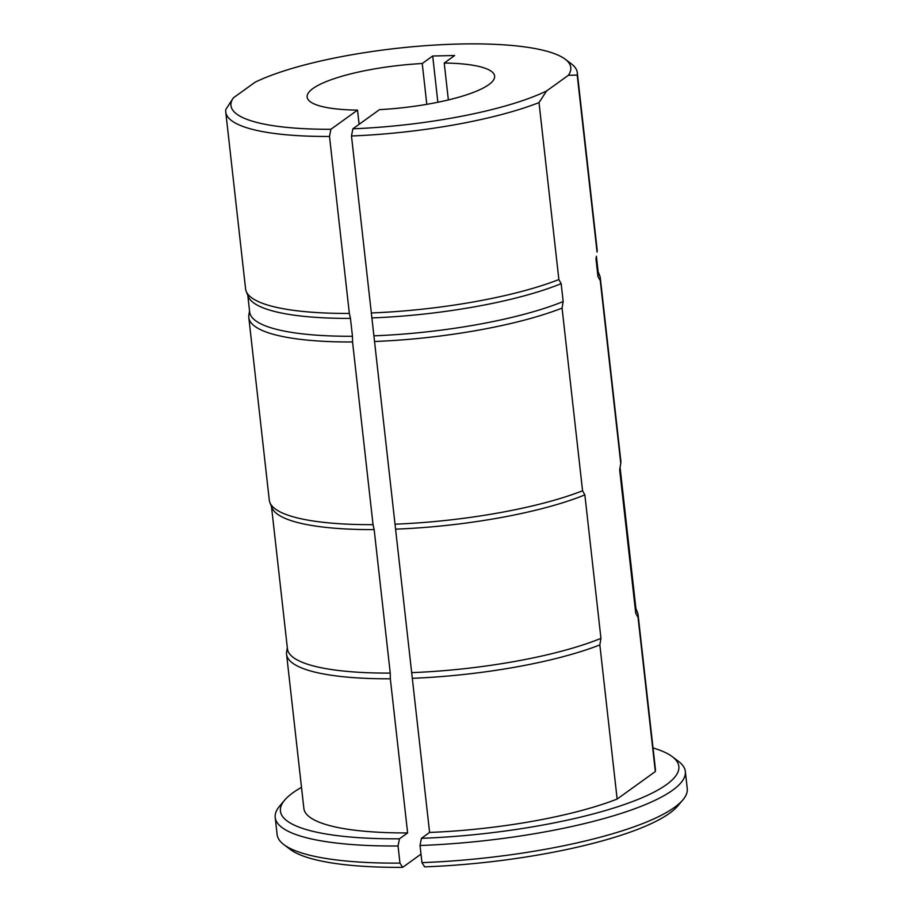 <?xml version="1.0" encoding="UTF-8"?>
<svg xmlns="http://www.w3.org/2000/svg" width="913" height="913" viewBox="0 0 913 913"><rect width="100%" height="100%" fill="white"/><g stroke="black" fill="none" stroke-linecap="round" stroke-linejoin="round"><path stroke-width="1.37" d="M448.363 99.928L444.22 63.043A94.324 21.216 173.6 0 1 494.618 76.064A94.324 21.216 173.6 0 1 379.5 109.64L352.886 128.801A170.971 38.46 -6.4 0 0 546.545 91.003L568.4 75.265A170.971 38.46 -6.4 0 0 565.204 59.208A170.971 38.46 -6.4 0 0 424.842 45.73A170.971 38.46 -6.4 0 0 255.206 82.147L233.34 97.885A170.971 38.46 -6.4 0 0 330.905 129.281L357.519 110.119A94.324 21.216 173.6 0 1 307.133 97.098A94.324 21.216 173.6 0 1 422.24 63.522L426.816 104.333M444.22 63.043L454.674 55.51L432.694 56.001L422.24 63.522M565.204 59.208L571.504 63.978A176.871 39.784 173.6 0 1 577.278 72.572A176.871 39.784 173.6 0 1 577.21 75.094L597.056 252.068A176.871 39.784 173.6 0 1 597.056 252.068A176.871 39.784 173.6 0 0 597.125 249.546L577.278 72.572M595.961 258.619L596.2 257.5A175.399 39.453 173.6 0 1 595.961 258.619L597.958 276.513A175.399 39.453 173.6 0 0 598.266 272.919L596.394 256.245M558.87 279.561L561.164 283.669L563.173 301.552L562.066 308.103A176.871 39.784 173.6 0 1 374.535 341.496L351.482 135.98A176.871 39.784 173.6 0 0 539.012 102.598L558.87 279.561A176.871 39.784 173.6 0 1 371.329 312.954M563.173 301.552A175.399 39.453 173.6 0 1 374.444 335.801M598.129 271.709L599.715 275.68A176.871 39.784 173.6 0 1 600.332 278.088A176.871 39.784 173.6 0 1 600.263 280.611L597.958 276.513M600.332 278.088L620.817 460.768A176.871 39.784 173.6 0 1 620.76 463.245A176.871 39.784 173.6 0 1 620.749 463.29L600.263 280.611M620.76 463.245L619.893 468.711A175.399 39.453 173.6 0 1 619.653 469.841L620.749 463.29M620.087 467.467L636.041 609.736A175.399 39.453 173.6 0 1 635.745 613.319L619.653 469.841M562.066 308.103L582.562 490.783L584.856 494.892L600.948 638.37L599.852 644.92A176.871 39.784 173.6 0 1 412.311 678.302L374.535 341.496M600.948 638.37A175.399 39.453 173.6 0 1 412.231 672.607M635.916 608.526L637.502 612.486A176.871 39.784 173.6 0 1 638.107 614.894A176.871 39.784 173.6 0 1 638.039 617.428L635.745 613.319M638.107 614.894L655.397 769.031A176.871 39.784 173.6 0 1 655.329 771.553L638.039 617.428M568.4 75.265L577.21 75.094M225.751 112.002A176.871 39.784 173.6 0 0 329.502 136.459L349.348 313.433A176.871 39.784 173.6 0 1 246.213 291.384A176.871 39.784 173.6 0 1 245.597 288.976L225.751 112.002A176.871 39.784 173.6 0 1 225.819 109.48L233.34 97.885M561.164 283.669A175.399 39.453 173.6 0 1 372.436 317.907M349.348 313.433L350.466 318.386A175.399 39.453 173.6 0 1 248.268 296.52L246.213 291.384M350.466 318.386L352.464 336.281A175.399 39.453 173.6 0 1 249.66 312.029L247.8 295.344M352.464 336.281L352.555 341.976A176.871 39.784 173.6 0 1 248.804 317.519A176.871 39.784 173.6 0 1 248.861 315.031A176.871 39.784 173.6 0 1 248.872 314.985M582.562 490.783A176.871 39.784 173.6 0 1 395.021 524.176M352.555 341.976L373.04 524.655A176.871 39.784 173.6 0 1 269.894 502.607A176.871 39.784 173.6 0 1 269.289 500.198L248.804 317.519M584.856 494.892A175.399 39.453 173.6 0 1 396.128 529.129M373.04 524.655L374.159 529.608A175.399 39.453 173.6 0 1 271.96 507.742L269.894 502.607M374.159 529.608L390.25 673.098A175.399 39.453 173.6 0 1 287.447 648.835L271.492 506.567M390.25 673.098L390.33 678.793A176.871 39.784 173.6 0 1 286.579 654.324A176.871 39.784 173.6 0 1 286.636 651.848A176.871 39.784 173.6 0 1 286.648 651.802L287.31 647.625M599.852 644.92L617.142 799.058A176.871 39.784 173.6 0 1 429.601 832.439L412.311 678.302M390.33 678.793L407.62 832.918A176.871 39.784 173.6 0 1 303.869 808.462L286.579 654.324M539.012 102.598L546.545 91.003M352.886 128.801L351.482 135.98M329.502 136.459L330.905 129.281M275.212 817.455A206.349 46.415 173.6 0 0 398.057 845.986L399.974 863.116A206.349 46.415 -6.4 0 1 283.863 844.616A206.349 46.415 -6.4 0 1 277.13 834.585L275.212 817.455A206.349 46.415 173.6 0 1 279.561 806.19L284.651 800.142A200.449 45.091 -6.4 0 0 399.449 838.807L407.62 832.918M429.601 832.439L421.429 838.328A200.449 45.091 -6.4 0 0 617.816 806.727A200.449 45.091 -6.4 0 0 672.288 756.66L678.599 761.431A206.349 46.415 173.6 0 1 685.332 771.451A206.349 46.415 173.6 0 1 420.026 845.506L421.954 862.625A206.349 46.415 -6.4 0 0 682.913 799.856A206.349 46.415 -6.4 0 0 687.249 788.581L685.332 771.451M359.117 124.316L357.519 110.119M617.142 799.058L655.329 771.553M672.288 756.66A200.449 45.091 -6.4 0 0 653.035 747.941M301.507 787.371A200.449 45.091 -6.4 0 0 284.651 800.142M398.057 845.986L399.449 838.807M421.429 838.328L420.026 845.506M420.996 854.146L402.656 867.35A200.449 45.091 173.6 0 1 290.174 849.375L283.863 844.616M682.913 799.856L677.811 805.894A200.449 45.091 173.6 0 1 424.636 866.871L421.954 862.625M402.656 867.35L399.974 863.116M437.875 102.256L432.694 56.001M249.534 310.808L248.861 315.031"/></g></svg>
